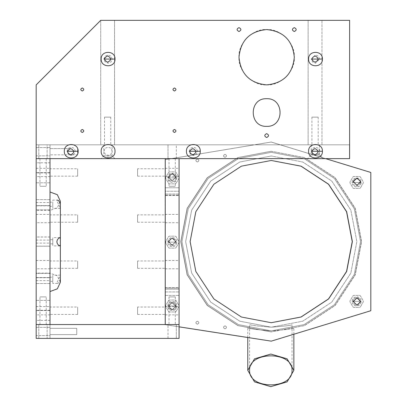 <?xml version="1.0" encoding="UTF-8"?>
<svg xmlns="http://www.w3.org/2000/svg" width="407" height="407" viewBox="0 0 407 407"><rect width="100%" height="100%" fill="white"/><g stroke="black" fill="none" stroke-linecap="round" stroke-linejoin="round"><path stroke-width="0.31" stroke-dasharray="2.04 1.53" d="M323.209 158.628L307.534 158.628L323.209 158.628L319.52 154.94L311.223 154.94L319.52 154.94L323.209 158.628L319.52 154.94L319.52 144.8L311.223 144.8L319.52 144.8M168.01 158.628L176.307 158.628L168.01 158.628L176.307 158.628L168.01 158.628L176.307 158.628L168.01 158.628L168.01 144.8L176.307 144.8L168.01 144.8L176.307 144.8L168.01 144.8L176.307 144.8L168.01 144.8L168.01 158.628L168.01 144.8M176.307 158.628L176.307 144.8M50.01 158.628L165.242 158.628L165.247 324.557L50.01 324.557L50.01 158.628L165.242 158.628L165.242 324.557L36.182 324.557L179.075 324.557L179.075 338.385L50.01 338.385L50.01 324.557L50.01 338.385L36.182 338.385L36.182 144.8L50.01 144.8L50.01 338.385L36.182 338.385L50.01 338.385L50.01 144.8L36.182 144.8L36.182 158.628L36.182 84.88L100.712 20.35L100.712 144.8L114.54 144.8L100.712 144.8L100.712 20.35L349.613 20.35L349.613 158.628L36.182 158.628L50.01 158.628L50.01 144.8L50.01 158.628L36.182 158.628L349.481 158.628L349.481 144.8L36.182 144.8L349.481 144.8L349.481 158.628M47.115 158.628L38.818 158.628L47.115 158.628L38.818 158.628L47.115 158.628L47.115 144.8L38.818 144.8L47.115 144.8L38.818 144.8L47.115 144.8L47.115 158.628M77.996 158.628L64.169 158.628L77.996 158.628M107.957 158.628C116.875 158.628 116.875 158.628 107.957 158.628C116.875 158.628 116.875 158.628 107.957 158.628C99.038 158.628 99.038 158.628 107.957 158.628C99.038 158.628 99.038 158.628 107.957 158.628L107.957 155.861C113.309 155.861 113.309 155.861 107.957 155.861C113.309 155.861 113.309 155.861 107.957 155.861C102.605 155.861 102.605 155.861 107.957 155.861C102.605 155.861 102.605 155.861 107.957 155.861M75.229 144.8L66.936 144.8L75.229 144.8M107.957 144.8C102.605 144.8 102.605 144.8 107.957 144.8C102.605 144.8 102.605 144.8 107.957 144.8C113.304 144.8 113.304 144.8 107.957 144.8C113.304 144.8 113.304 144.8 107.957 144.8M311.223 144.8L311.223 154.94L307.534 158.628M38.818 158.628L38.818 144.8L38.818 158.628M50.01 151.714C50.01 155.754 50.01 155.754 50.01 151.714C50.01 155.754 50.01 155.754 50.01 151.714C50.01 147.67 50.01 147.67 50.01 151.714C50.01 147.67 50.01 147.67 50.01 151.714C50.01 155.754 50.01 155.754 50.01 151.714C50.01 155.754 50.01 155.754 50.01 151.714C50.01 147.67 50.01 147.67 50.01 151.714C50.01 147.67 50.01 147.67 50.01 151.714M77.666 151.714C77.666 147.67 77.666 147.67 77.666 151.714C77.666 147.67 77.666 147.67 77.666 151.714C77.666 155.754 77.666 155.754 77.666 151.714C77.666 155.754 77.666 155.754 77.666 151.714C77.666 147.67 77.666 147.67 77.666 151.714C77.666 147.67 77.666 147.67 77.666 151.714C77.666 155.754 77.666 155.754 77.666 151.714C77.666 155.754 77.666 155.754 77.666 151.714M314.977 148.58C310.933 150.666 310.933 152.757 314.977 154.848C319.017 152.757 319.017 150.666 314.977 148.58M192.832 148.58C188.792 150.666 188.792 152.757 192.832 154.848C196.876 152.757 196.876 150.666 192.832 148.58M70.686 148.58C66.646 150.666 66.646 152.757 70.686 154.848C74.73 152.757 74.73 150.666 70.686 148.58L50.01 148.58L70.686 148.58M50.01 291.549L50.01 191.992L50.01 291.549M60.124 203.139L60.353 205.245L60.353 201.211L57.326 207.718L50.01 210.429L36.182 210.429L36.182 273.112L50.01 273.112L50.01 241.768C50.01 244.444 50.01 244.444 50.01 241.768C50.01 244.444 50.01 244.444 50.01 241.768C50.01 239.097 50.01 239.097 50.01 241.768C50.01 239.097 50.01 239.097 50.01 241.768L50.01 273.112L57.326 275.824L60.353 282.331L60.353 278.296L59.804 281.364L58.618 282.957L57.326 283.435L56.843 282.885L60.236 275.702L60.353 278.296M60.353 205.245L60.236 207.84L56.843 200.656L57.443 200.102L52.778 200.102L52.778 208.394L52.778 200.102M60.236 207.84L60.353 227.991M60.353 255.571L60.236 275.702M50.01 257.382L50.01 209.381L50.01 277.722L36.182 277.722M50.01 226.16L50.01 205.82L36.182 205.82L36.182 257.382M50.01 277.498L50.01 281.089L50.01 277.218L52.778 277.218L52.778 281.364L50.01 281.364L50.01 281.089M50.01 206.044L50.01 202.452L50.01 206.324L52.778 206.324L52.778 202.452L52.778 206.044M50.01 202.452L50.01 202.172L52.778 202.172L52.778 202.452M50.01 246.204L36.182 246.204L36.182 236.986L36.182 246.204L36.182 236.986L50.01 236.986L50.01 246.204L50.01 236.986M52.778 241.768C52.778 236.421 52.778 236.421 52.778 241.768C52.778 236.421 52.778 236.421 52.778 241.768C52.778 247.12 52.778 247.12 52.778 241.768C52.778 247.12 52.778 247.12 52.778 241.768C52.778 244.444 52.778 244.444 52.778 241.768C52.778 244.444 52.778 244.444 52.778 241.768C52.778 239.097 52.778 239.097 52.778 241.768C52.778 239.097 52.778 239.097 52.778 241.768M52.778 275.702L52.778 283.44L52.778 275.702M52.778 281.089L52.778 277.498M36.182 225.982L36.182 273.977L36.182 205.642L50.01 205.642L50.01 277.543L36.182 277.543L36.182 257.204M36.182 246.159L36.182 237.027L36.182 246.159L50.01 246.159L50.01 237.027L50.01 246.159M36.182 243.004L36.182 242.165M36.182 280.52L36.182 279.243L36.182 280.52M36.182 205.474L36.182 204.197L36.182 205.474M36.182 335.622L36.182 327.325L36.182 335.622L36.182 327.325L36.182 335.622L50.01 335.622L50.01 327.325L50.01 335.622L50.01 327.325L50.01 335.622L36.182 335.622M36.182 155.861L36.182 147.563L36.182 155.861L36.182 147.563L36.182 155.861L50.01 155.861L50.01 147.563L50.01 155.861L50.01 147.563L50.01 155.861L36.182 155.861M36.182 314.881L36.182 306.583L36.182 314.881L50.01 314.881L50.01 306.583L50.01 314.881M36.182 268.788L36.182 260.49L36.182 268.788L50.01 268.788L50.01 260.49L50.01 268.788M36.182 222.695L36.182 214.397L36.182 222.695L50.01 222.695L50.01 214.397L50.01 222.695M36.182 176.602L36.182 168.305L36.182 176.602L50.01 176.602L50.01 168.305L50.01 176.602M36.182 278.464C36.182 285.007 36.182 285.007 36.182 278.464C36.182 285.007 36.182 285.007 36.182 278.464C36.182 271.927 36.182 271.927 36.182 278.464C36.182 271.927 36.182 271.927 36.182 278.464C36.182 285.007 36.182 285.007 36.182 278.469C36.182 285.007 36.182 285.007 36.182 278.469C36.182 271.927 36.182 271.927 36.182 278.469C36.182 271.927 36.182 271.927 36.182 278.469M36.182 305.459C36.182 311.996 36.182 311.996 36.182 305.459C36.182 311.996 36.182 311.996 36.182 305.459C36.182 298.921 36.182 298.921 36.182 305.459C36.182 298.921 36.182 298.921 36.182 305.459C36.182 311.996 36.182 311.996 36.182 305.459C36.182 311.996 36.182 311.996 36.182 305.459C36.182 298.921 36.182 298.921 36.182 305.459C36.182 298.921 36.182 298.921 36.182 305.459M36.182 315.339C36.182 321.881 36.182 321.881 36.182 315.339C36.182 321.881 36.182 321.881 36.182 315.339C36.182 308.801 36.182 308.801 36.182 315.339C36.182 308.801 36.182 308.801 36.182 315.339M36.182 204.721C36.182 211.258 36.182 211.258 36.182 204.721C36.182 211.258 36.182 211.258 36.182 204.721C36.182 198.184 36.182 198.184 36.182 204.721C36.182 198.184 36.182 198.184 36.182 204.721C36.182 211.258 36.182 211.258 36.182 204.721C36.182 211.258 36.182 211.258 36.182 204.721C36.182 198.184 36.182 198.184 36.182 204.721C36.182 198.184 36.182 198.184 36.182 204.721M36.182 177.727C36.182 184.264 36.182 184.264 36.182 177.727C36.182 184.264 36.182 184.264 36.182 177.727C36.182 171.189 36.182 171.189 36.182 177.727C36.182 171.189 36.182 171.189 36.182 177.727C36.182 184.264 36.182 184.264 36.182 177.727C36.182 184.264 36.182 184.264 36.182 177.727C36.182 171.189 36.182 171.189 36.182 177.727C36.182 171.189 36.182 171.189 36.182 177.727M36.182 167.847C36.182 174.384 36.182 174.384 36.182 167.847C36.182 174.384 36.182 174.384 36.182 167.847C36.182 161.309 36.182 161.309 36.182 167.847C36.182 161.309 36.182 161.309 36.182 167.847M50.01 257.204L50.01 225.982M50.01 240.822L50.01 240.568M50.01 278.342L50.01 279.874L50.01 278.342M50.01 204.833L50.01 203.047L50.01 205.591L36.182 205.591M50.01 278.464C50.01 287.978 50.01 287.978 50.01 278.464C50.01 268.956 50.01 268.956 50.01 278.464C50.01 287.978 50.01 287.978 50.01 278.469C50.01 268.956 50.01 268.956 50.01 278.469C50.01 271.927 50.01 271.927 50.01 278.469C50.01 271.927 50.01 271.927 50.01 278.469C50.01 285.007 50.01 285.007 50.01 278.469C50.01 285.007 50.01 285.007 50.01 278.469C50.01 271.927 50.01 271.927 50.01 278.464C50.01 271.927 50.01 271.927 50.01 278.464C50.01 285.007 50.01 285.007 50.01 278.464C50.01 285.007 50.01 285.007 50.01 278.464M50.01 305.459C50.01 314.972 50.01 314.972 50.01 305.459C50.01 295.95 50.01 295.95 50.01 305.459C50.01 314.972 50.01 314.972 50.01 305.459C50.01 295.95 50.01 295.95 50.01 305.459C50.01 298.921 50.01 298.921 50.01 305.459C50.01 298.921 50.01 298.921 50.01 305.459C50.01 311.996 50.01 311.996 50.01 305.459C50.01 311.996 50.01 311.996 50.01 305.459C50.01 298.921 50.01 298.921 50.01 305.459C50.01 298.921 50.01 298.921 50.01 305.459C50.01 311.996 50.01 311.996 50.01 305.459C50.01 311.996 50.01 311.996 50.01 305.459M50.01 315.339C50.01 324.852 50.01 324.852 50.01 315.339C50.01 305.83 50.01 305.83 50.01 315.339C50.01 308.801 50.01 308.801 50.01 315.339C50.01 308.801 50.01 308.801 50.01 315.339C50.01 321.881 50.01 321.881 50.01 315.339C50.01 321.881 50.01 321.881 50.01 315.339M50.01 177.727C50.01 187.235 50.01 187.235 50.01 177.727C50.01 168.218 50.01 168.218 50.01 177.727C50.01 187.235 50.01 187.235 50.01 177.727C50.01 168.218 50.01 168.218 50.01 177.727C50.01 171.189 50.01 171.189 50.01 177.727C50.01 171.189 50.01 171.189 50.01 177.727C50.01 184.264 50.01 184.264 50.01 177.727C50.01 184.264 50.01 184.264 50.01 177.727C50.01 171.189 50.01 171.189 50.01 177.727C50.01 171.189 50.01 171.189 50.01 177.727C50.01 184.264 50.01 184.264 50.01 177.727C50.01 184.264 50.01 184.264 50.01 177.727M50.01 204.721C50.01 214.23 50.01 214.23 50.01 204.721C50.01 195.207 50.01 195.207 50.01 204.721C50.01 214.23 50.01 214.23 50.01 204.721C50.01 195.207 50.01 195.207 50.01 204.721C50.01 198.184 50.01 198.184 50.01 204.721C50.01 198.184 50.01 198.184 50.01 204.721C50.01 211.258 50.01 211.258 50.01 204.721C50.01 211.258 50.01 211.258 50.01 204.721C50.01 198.184 50.01 198.184 50.01 204.721C50.01 198.184 50.01 198.184 50.01 204.721C50.01 211.258 50.01 211.258 50.01 204.721C50.01 211.258 50.01 211.258 50.01 204.721M50.01 167.847C50.01 177.355 50.01 177.355 50.01 167.847C50.01 158.333 50.01 158.333 50.01 167.847C50.01 161.309 50.01 161.309 50.01 167.847C50.01 161.309 50.01 161.309 50.01 167.847C50.01 174.384 50.01 174.384 50.01 167.847C50.01 174.384 50.01 174.384 50.01 167.847M36.182 327.325L50.01 327.325L36.182 327.325M36.182 214.397L50.01 214.397M36.182 168.305L50.01 168.305M36.182 306.583L50.01 306.583M36.182 260.49L50.01 260.49M36.182 147.563L50.01 147.563L36.182 147.563M43.096 158.628C39.057 158.628 39.057 158.628 43.096 158.628C39.057 158.628 39.057 158.628 43.096 158.628C47.141 158.628 47.141 158.628 43.096 158.628C47.141 158.628 47.141 158.628 43.096 158.628C39.057 158.628 39.057 158.628 43.096 158.628C39.057 158.628 39.057 158.628 43.096 158.628C47.141 158.628 47.141 158.628 43.096 158.628C47.141 158.628 47.141 158.628 43.096 158.628M43.096 324.557C47.141 324.557 47.141 324.557 43.096 324.557C47.141 324.557 47.141 324.557 43.096 324.557C39.057 324.557 39.057 324.557 43.096 324.557C39.057 324.557 39.057 324.557 43.096 324.557C47.141 324.557 47.141 324.557 43.096 324.557C47.141 324.557 47.141 324.557 43.096 324.557C39.057 324.557 39.057 324.557 43.096 324.557C39.057 324.557 39.057 324.557 43.096 324.557M43.096 296.901C47.141 296.901 47.141 296.901 43.096 296.901C47.141 296.901 47.141 296.901 43.096 296.901C39.057 296.901 39.057 296.901 43.096 296.901C39.057 296.901 39.057 296.901 43.096 296.901C47.141 296.901 47.141 296.901 43.096 296.901C47.141 296.901 47.141 296.901 43.096 296.901C39.057 296.901 39.057 296.901 43.096 296.901C39.057 296.901 39.057 296.901 43.096 296.901M43.096 186.284C39.057 186.284 39.057 186.284 43.096 186.284C39.057 186.284 39.057 186.284 43.096 186.284C47.141 186.284 47.141 186.284 43.096 186.284C47.141 186.284 47.141 186.284 43.096 186.284C39.057 186.284 39.057 186.284 43.096 186.284C39.057 186.284 39.057 186.284 43.096 186.284C47.141 186.284 47.141 186.284 43.096 186.284C47.141 186.284 47.141 186.284 43.096 186.284M36.182 280.637L50.01 280.637L50.01 279.874M50.01 277.594L36.182 277.594L36.182 279.243M36.182 241.183L36.187 241.702M36.182 202.559L50.01 202.549M36.182 203.312L36.182 204.197M36.187 240.074L50.01 240.074M36.182 243.116L50.01 243.116M176.307 338.385L168.01 338.385L176.307 338.385L168.01 338.385L176.307 338.385L168.01 338.385L176.307 338.385L176.307 324.557L168.01 324.557L176.307 324.557L168.01 324.557L176.307 324.557L168.01 324.557L176.307 324.557L176.307 338.385L176.307 324.557M47.115 338.385L38.818 338.385L47.115 338.385L38.818 338.385L47.115 338.385L47.115 324.557L38.818 324.557L47.115 324.557L38.818 324.557L47.115 324.557L47.115 338.385M50.01 334.605L50.01 328.337L50.01 334.605L50.01 328.337L50.01 334.605L76.745 334.605L76.745 328.337L76.745 334.605L76.745 328.337L76.745 334.605L50.01 334.605M38.818 338.385L38.818 324.557L38.818 338.385M165.247 324.557L179.075 324.557L179.075 338.385M168.01 338.385L168.01 324.557M50.01 328.337L76.745 328.337L50.01 328.337M271.255 152.315L304.121 158.582L334.386 178.464L354.268 208.73L360.536 241.595L354.268 274.455L334.386 304.726L304.121 324.603L271.255 330.876C286.528 329.665 294.063 328.693 293.864 327.966C294.302 328.668 286.767 329.639 271.255 330.876L238.395 324.603L208.125 304.726L188.243 274.455L181.975 241.595L188.243 208.73L208.125 178.464L238.395 158.582L271.255 152.315L304.121 158.582L334.386 178.464L354.268 208.73L360.536 241.595L354.268 274.455L334.386 304.726L304.121 324.603L271.255 330.876L238.395 324.603L208.125 304.726L188.243 274.455L181.975 241.595L188.243 208.73L208.125 178.464L238.395 158.582L271.255 152.315M247.771 337.505L247.771 327.732C247.624 328.525 255.454 329.573 271.255 330.876C255.174 329.543 247.344 328.495 247.771 327.732M293.864 334.244L293.864 327.966M292.023 370.355L292.023 324.628C292.419 325.249 285.495 326.104 271.255 327.187C256.441 326.012 249.226 325.086 249.618 324.404C249.476 325.112 256.69 326.038 271.255 327.187L239.748 321.179L210.734 302.116L191.672 273.097L185.663 241.595L191.672 210.088L210.734 181.069L239.748 162.011L271.255 155.998L239.748 162.011L210.734 181.069L191.672 210.088L185.663 241.595L191.672 273.097L210.734 302.116L239.748 321.179L271.255 327.187L302.762 321.179L331.781 302.116L350.839 273.097L356.853 241.595L350.839 210.088L331.781 181.069L302.762 162.011L271.255 155.998L302.762 162.011L331.781 181.069L350.839 210.088L356.853 241.595L350.839 273.097L331.781 302.116L302.762 321.179L271.255 327.187C285.292 326.119 292.211 325.269 292.023 324.628M249.618 370.355L249.618 324.404M271.255 160.47L241.397 166.168L213.894 184.229L195.828 211.732L190.135 241.595L195.828 271.454L213.894 298.957L241.397 317.017L271.255 322.715L301.119 317.017L328.617 298.957L346.683 271.454L352.381 241.595L346.683 211.732L328.617 184.229L301.119 166.168L271.255 160.47M325.564 158.628L271.255 142.033L165.247 159.666L165.247 324.679L179.075 326.826M172.161 302.554L175.844 306.242L172.161 309.931L168.473 306.242L172.161 302.554L168.473 306.242L172.161 309.931L175.844 306.242L172.161 302.554M172.161 238.024L175.844 241.712L172.161 245.401L168.473 241.712L172.161 238.024L168.473 241.712L172.161 245.401L175.844 241.712L172.161 238.024M172.161 173.494L175.844 177.182L172.161 180.871L168.473 177.182L172.161 173.494L168.473 177.182L172.161 180.871L175.844 177.182L172.161 173.494M356.99 177.986L360.678 181.675L356.99 185.358L360.678 181.675L356.99 177.986L353.301 181.675L356.99 185.358L360.678 181.675L356.99 177.986L353.301 181.675L356.99 185.358M356.99 297.827L360.678 301.511L356.99 305.199L360.678 301.511L356.99 297.827L353.301 301.511L356.99 305.199L360.678 301.511L356.99 297.827L353.301 301.511L356.99 305.199M271.255 341.152L370.818 310.729L370.818 172.456L271.255 142.033L165.247 159.666L165.247 324.679L271.255 341.152M271.255 151.251L304.512 157.595L335.139 177.711L355.255 208.338L361.599 241.595L355.255 274.847L335.139 305.474L304.512 325.59L271.255 331.934L304.512 325.59L335.139 305.474L355.255 274.847L361.599 241.595L355.255 208.338L335.139 177.711L304.512 157.595L271.255 151.251L238.003 157.595L207.377 177.711L187.261 208.338L180.917 241.595L187.261 274.847L207.377 305.474L238.003 325.59L271.255 331.934L238.003 325.59L207.377 305.474L187.261 274.847L180.917 241.595L187.261 208.338L207.377 177.711L238.003 157.595L271.255 151.251M50.01 168.768L50.01 176.139L50.01 168.768L77.666 168.768L77.666 176.139L50.01 176.139M50.01 214.86L50.01 222.232L50.01 214.86L77.666 214.86L77.666 222.232L50.01 222.232M50.01 260.953L50.01 268.325L50.01 260.953L77.666 260.953L77.666 268.325L50.01 268.325M50.01 307.046L50.01 314.418L50.01 307.046L77.666 307.046L77.666 314.418L50.01 314.418M77.666 176.139L77.666 168.768M77.666 222.232L77.666 214.86M77.666 268.325L77.666 260.953M77.666 314.418L77.666 307.046M137.586 307.046L137.586 314.418L137.586 307.046L165.242 307.046M137.586 314.418L165.242 314.418M137.586 260.953L137.586 268.325L137.586 260.953L165.242 260.953M137.586 268.325L165.242 268.325M137.586 214.86L137.586 222.232L137.586 214.86L165.242 214.86M137.586 222.232L165.242 222.232M137.586 168.768L137.586 176.139L137.586 168.768L165.242 168.768M137.586 176.139L165.242 176.139M271.189 160.47L241.259 166.168L213.756 184.229L195.691 211.732L189.998 241.595L195.691 271.454L213.756 298.957L241.259 317.017L271.118 322.715L300.982 317.017L328.48 298.957L346.545 271.454L352.243 241.595L346.545 211.732L328.48 184.229L300.982 166.168L271.118 160.47L241.259 166.168L213.756 184.229L195.691 211.732L189.998 241.595L195.691 271.454L213.756 298.957L241.259 317.017L271.189 322.715M179.075 326.846L271.118 341.152L370.68 310.729L370.68 172.456L271.118 142.033L165.105 159.666L165.105 324.679L165.242 159.646M172.019 309.931L168.335 306.242L172.019 302.554L175.707 306.242L172.019 309.931L175.707 306.242L172.019 302.554L168.335 306.242L172.019 309.931M172.019 245.401L168.335 241.712L172.019 238.024L175.707 241.712L172.019 245.401L175.707 241.712L172.019 238.024L168.335 241.712L172.019 245.401M172.019 180.871L168.335 177.182L172.019 173.494L175.707 177.182L172.019 180.871L175.707 177.182L172.019 173.494L168.335 177.182L172.019 180.871M356.853 185.358L353.164 181.675L356.853 177.986L360.536 181.675L356.853 185.358L360.536 181.675L356.919 177.986L353.164 181.675L356.853 185.358M356.853 305.199L353.164 301.511L356.853 297.827L360.536 301.511L356.853 305.199L360.536 301.511L356.919 297.827L353.164 301.511L356.853 305.199M225.025 157.382C226.989 156.369 226.989 155.352 225.025 154.339C223.067 155.352 223.067 156.369 225.025 157.382C226.989 156.369 226.989 155.352 225.025 154.339C223.067 155.352 223.067 156.369 225.025 157.382M197.37 161.991C199.333 160.979 199.333 159.961 197.37 158.949C195.411 159.961 195.411 160.979 197.37 161.991C199.333 160.979 199.333 159.961 197.37 158.949C195.411 159.961 195.411 160.979 197.37 161.991M225.025 328.846C226.989 327.833 226.989 326.816 225.025 325.803C223.067 326.816 223.067 327.833 225.025 328.846C226.989 327.833 226.989 326.816 225.025 325.803C223.067 326.816 223.067 327.833 225.025 328.846M197.37 324.237C199.333 323.224 199.333 322.207 197.37 321.194C195.411 322.207 195.411 323.224 197.37 324.237C199.333 323.224 199.333 322.207 197.37 321.194C195.411 322.207 195.411 323.224 197.37 324.237M247.771 337.525L271.118 341.152L370.68 310.729L370.68 172.456L271.118 142.033L165.105 159.666M271.118 151.251L304.375 157.595L335.002 177.711L355.118 208.338L361.462 241.595L355.118 274.847L335.002 305.474L304.375 325.59L271.118 331.934L304.375 325.59L335.002 305.474L355.118 274.847L361.462 241.595L355.118 208.338L335.002 177.711L304.375 157.595L271.118 151.251L237.866 157.595L207.239 177.711L187.123 208.338L180.779 241.595L187.123 274.847L207.239 305.474L237.866 325.59L271.118 331.934L237.866 325.59L207.239 305.474L187.123 274.847L180.779 241.595L187.123 208.338L207.239 177.711L237.866 157.595L271.118 151.251M172.161 309.808L175.844 306.12L172.161 302.437L168.473 306.12L172.161 309.808L175.844 306.12L172.161 302.437L168.473 306.12L172.161 309.808M172.161 245.279L175.844 241.595L172.161 237.907L168.473 241.595L172.161 245.279L175.844 241.595L172.161 237.907L168.473 241.595L172.161 245.279M172.161 180.749L175.844 177.065L172.161 173.377L168.473 177.065L172.161 180.749L175.844 177.065L172.161 173.377L168.473 177.065L172.161 180.749M179.075 158.628L179.075 324.557M169.022 177.065C171.113 173.021 173.204 173.021 175.295 177.065C173.204 181.105 171.113 181.105 169.022 177.065C171.113 173.021 173.204 173.021 175.295 177.065C173.204 181.105 171.113 181.105 169.022 177.065M169.022 241.595C171.113 237.551 173.204 237.551 175.295 241.595C173.204 245.635 171.113 245.635 169.022 241.595C171.113 245.635 173.204 245.635 175.295 241.595C173.204 237.551 171.113 237.551 169.022 241.595M169.022 306.12C171.113 302.08 173.204 302.08 175.295 306.12C173.204 310.165 171.113 310.165 169.022 306.12C171.113 302.08 173.204 302.08 175.295 306.12C173.204 310.165 171.113 310.165 169.022 306.12M172.161 324.557C168.116 324.557 168.116 324.557 172.161 324.557C168.116 324.557 168.116 324.557 172.161 324.557C176.2 324.557 176.2 324.557 172.161 324.557C176.2 324.557 176.2 324.557 172.161 324.557C168.116 324.557 168.116 324.557 172.161 324.557C168.116 324.557 168.116 324.557 172.161 324.557C176.2 324.557 176.2 324.557 172.161 324.557C176.2 324.557 176.2 324.557 172.161 324.557C168.116 324.557 168.116 324.557 172.161 324.557C168.116 324.557 168.116 324.557 172.161 324.557C176.2 324.557 176.2 324.557 172.161 324.557C176.2 324.557 176.2 324.557 172.161 324.557M172.161 158.628C176.2 158.628 176.2 158.628 172.161 158.628C176.2 158.628 176.2 158.628 172.161 158.628C168.116 158.628 168.116 158.628 172.161 158.628C168.116 158.628 168.116 158.628 172.161 158.628C176.2 158.628 176.2 158.628 172.161 158.628C176.2 158.628 176.2 158.628 172.161 158.628C168.116 158.628 168.116 158.628 172.161 158.628C168.116 158.628 168.116 158.628 172.161 158.628C176.2 158.628 176.2 158.628 172.161 158.628C176.2 158.628 176.2 158.628 172.161 158.628C168.116 158.628 168.116 158.628 172.161 158.628C168.116 158.628 168.116 158.628 172.161 158.628M179.075 288.054L179.075 291.926L179.075 288.054L179.075 291.926L179.075 288.054L165.247 288.054L165.247 291.926L165.247 288.054L165.247 291.926L165.247 288.054L179.075 288.054M179.075 187.759L179.075 194.027L179.075 187.759L179.075 194.027L179.075 187.759L165.247 187.759L165.247 194.027L165.247 187.759L165.247 194.027L165.247 187.759L179.075 187.759M179.075 289.158L179.075 295.431L179.075 289.158L179.075 295.431L179.075 289.158L165.247 289.158L165.247 295.431L165.247 289.158L165.247 295.431L165.247 289.158L179.075 289.158M179.075 168.305L179.075 176.602L179.075 168.305L165.247 168.305L165.247 176.602L165.247 168.305M179.075 260.49L179.075 268.788L179.075 260.49L165.247 260.49L165.247 268.788L165.247 260.49M179.075 195.502L179.075 287.683L179.075 195.502L165.247 195.502L165.247 287.683L165.247 195.502M179.075 306.583L179.075 314.881L179.075 306.583L165.247 306.583L165.247 314.881L165.247 306.583M179.075 214.397L179.075 222.695L179.075 214.397L165.247 214.397L165.247 222.695L165.247 214.397M179.075 191.259L179.075 195.131L179.075 191.259L179.075 195.131L179.075 191.259L165.247 191.259L165.247 195.131L165.247 191.259L165.247 195.131L165.247 191.259L179.075 191.259M165.247 291.926L179.075 291.926L165.247 291.926M165.247 194.027L179.075 194.027L165.247 194.027M165.247 295.431L179.075 295.431L165.247 295.431M165.247 176.602L179.075 176.602M165.247 268.788L179.075 268.788M165.247 287.683L179.075 287.683M165.247 314.881L179.075 314.881M165.247 222.695L179.075 222.695M165.247 195.131L179.075 195.131L165.247 195.131M172.161 296.901C176.2 296.901 176.2 296.901 172.161 296.901C176.2 296.901 176.2 296.901 172.161 296.901C168.116 296.901 168.116 296.901 172.161 296.901C168.116 296.901 168.116 296.901 172.161 296.901C176.2 296.901 176.2 296.901 172.161 296.901C176.2 296.901 176.2 296.901 172.161 296.901C168.116 296.901 168.116 296.901 172.161 296.901C168.116 296.901 168.116 296.901 172.161 296.901C176.2 296.901 176.2 296.901 172.161 296.901C176.2 296.901 176.2 296.901 172.161 296.901C168.116 296.901 168.116 296.901 172.161 296.901C168.116 296.901 168.116 296.901 172.161 296.901M172.161 186.284C176.2 186.284 176.2 186.284 172.161 186.284C176.2 186.284 176.2 186.284 172.161 186.284C168.116 186.284 168.116 186.284 172.161 186.284C168.116 186.284 168.116 186.284 172.161 186.284C176.2 186.284 176.2 186.284 172.161 186.284C176.2 186.284 176.2 186.284 172.161 186.284C168.116 186.284 168.116 186.284 172.161 186.284C168.116 186.284 168.116 186.284 172.161 186.284C176.2 186.284 176.2 186.284 172.161 186.284C176.2 186.284 176.2 186.284 172.161 186.284C168.116 186.284 168.116 186.284 172.161 186.284C168.116 186.284 168.116 186.284 172.161 186.284M359.59 307.371L360.388 306.914L359.59 307.371L353.739 307.371L352.94 306.914L350.01 301.841L350.01 300.921L352.94 295.853L353.739 295.39L359.59 295.39L360.388 295.853L363.314 300.921L363.314 301.841L360.388 306.914L363.314 301.841L363.314 300.921L360.388 295.853L359.59 295.39L353.739 295.39L352.94 295.853L350.01 300.921L350.01 301.841L352.94 306.914L353.739 307.371L359.59 307.371M360.353 301.384L359.941 303.073L358.353 304.66L356.664 305.067L354.97 304.66L353.388 303.073L352.976 301.384L353.388 299.689L354.054 298.774L354.97 298.102L356.664 297.695L358.353 298.102L359.941 299.689L360.353 301.384L352.976 301.384L361.274 301.384L360.76 303.495L359.925 304.639L358.781 305.479L356.664 305.993L354.548 305.479L353.403 304.639L352.569 303.495L352.055 301.384L352.569 299.267L353.403 298.122L354.548 297.283L356.664 296.769L358.781 297.283L359.925 298.122L360.76 299.267L361.274 301.384L352.055 301.384L361.274 301.384L360.353 301.384L359.941 299.689L359.269 298.774L358.353 298.102L356.664 297.695L354.97 298.102L354.054 298.774L353.388 299.689L352.976 301.384L360.353 301.384M359.59 188.456L360.388 187.993L359.59 188.456L353.739 188.456L352.94 187.993L350.01 182.926L350.01 182L352.94 176.933L353.739 176.47L359.59 176.47L360.388 176.933L363.314 182L363.314 182.926L360.388 187.993L363.314 182.926L363.314 182L360.388 176.933L359.59 176.47L353.739 176.47L352.94 176.933L350.01 182L350.01 182.926L352.94 187.993L353.739 188.456L359.59 188.456M360.322 182.911L359.941 184.152L358.353 185.74L356.664 186.152L354.97 185.74L353.388 184.152L352.976 182.463L353.388 180.769L354.054 179.853L354.97 179.187L356.664 178.775L358.353 179.187L359.941 180.769L360.353 182.463L352.976 182.463L353.388 180.769L354.054 179.853L354.97 179.187L356.664 178.775L358.353 179.187L359.269 179.853L359.941 180.769L360.353 182.463L361.274 182.463L360.76 184.58L359.925 185.724L358.781 186.559L356.664 187.072L354.548 186.559L353.403 185.724L352.569 184.58L352.055 182.463L352.569 180.347L353.403 179.202L354.548 178.368L356.664 177.854L358.781 178.368L359.925 179.202L360.76 180.347L361.274 182.463L352.055 182.463L361.274 182.463L360.353 182.463L359.941 180.769L359.269 179.853L358.353 179.187L356.664 178.775L354.97 179.187L354.054 179.853L353.388 180.769L352.976 182.463L353.388 180.769L354.054 179.853L354.97 179.187L356.664 178.775L358.353 179.187L359.269 179.853L359.941 180.769L360.353 182.463M175.224 183.847L176.022 183.384L175.224 183.847L169.368 183.847L168.569 183.384L165.644 178.317L165.644 177.391L168.569 172.324L169.368 171.861L175.224 171.861L176.022 172.324L178.948 177.391L178.948 178.317L176.022 183.384L178.948 178.317L178.948 177.391L176.022 172.324L175.224 171.861L169.368 171.861L168.569 172.324L165.644 177.391L165.644 178.317L168.569 183.384L169.368 183.847L175.224 183.847M175.982 177.854L175.57 179.543L173.987 181.13L172.293 181.542L170.604 181.13L169.017 179.543L168.605 177.854L169.017 176.16L169.688 175.244L170.604 174.578L172.293 174.165L173.987 174.578L175.57 176.16L175.982 177.854L168.605 177.854L169.017 176.16L169.688 175.244L170.604 174.578L172.293 174.165L173.987 174.578L174.903 175.244L175.57 176.16L175.982 177.854L176.903 177.854L176.389 179.97L175.554 181.115L174.41 181.949L172.293 182.463L170.182 181.949L169.037 181.115L168.198 179.97L167.684 177.854L168.198 175.738L169.037 174.593L170.182 173.758L172.293 173.245L174.41 173.758L175.554 174.593L176.389 175.738L176.903 177.854L167.684 177.854L176.903 177.854L175.982 177.854L175.57 176.16L174.903 175.244L173.987 174.578L172.293 174.165L170.604 174.578L169.688 175.244L169.017 176.16L168.605 177.854L169.017 176.16L169.688 175.244L170.604 174.578L172.293 174.165L173.987 174.578L174.903 175.244L175.57 176.16L175.982 177.854M175.224 248.143L176.022 247.685L175.224 248.143L169.368 248.143L168.569 247.685L165.644 242.613L165.644 241.692L168.569 236.625L169.368 236.162L175.224 236.162L176.022 236.625L178.948 241.692L178.948 242.613L176.022 247.685L178.948 242.613L178.948 241.692L176.022 236.625L175.224 236.162L169.368 236.162L168.569 236.625L165.644 241.692L165.644 242.613L168.569 247.685L169.368 248.143L175.224 248.143M175.982 242.155L175.57 243.844L173.987 245.431L172.293 245.838L170.604 245.431L169.017 243.844L168.605 242.155L169.017 240.461L169.688 239.545L170.604 238.878L172.293 238.466L173.987 238.878L175.57 240.461L175.982 242.155L168.605 242.155L176.903 242.155L176.389 244.266L175.554 245.411L174.41 246.25L172.293 246.764L170.182 246.25L169.037 245.411L168.198 244.266L167.684 242.155L168.198 240.038L169.037 238.894L170.182 238.054L172.293 237.54L174.41 238.054L175.554 238.894L176.389 240.038L176.903 242.155L167.684 242.155L176.903 242.155L175.982 242.155L175.57 240.461L174.903 239.545L173.987 238.878L172.293 238.466L170.604 238.878L169.688 239.545L169.017 240.461L168.605 242.155L175.982 242.155M175.224 311.981L176.022 311.523L175.224 311.981L169.368 311.981L168.569 311.523L165.644 306.451L165.644 305.53L168.569 300.463L169.368 300L175.224 300L176.022 300.463L178.948 305.53L178.948 306.451L176.022 311.523L178.948 306.451L178.948 305.53L176.022 300.463L175.224 300L169.368 300L168.569 300.463L165.644 305.53L165.644 306.451L168.569 311.523L169.368 311.981L175.224 311.981M175.982 305.993L175.57 307.682L173.987 309.269L172.293 309.676L170.604 309.269L169.017 307.682L168.605 305.993L169.017 304.299L169.688 303.383L170.604 302.711L172.293 302.304L173.987 302.711L175.57 304.299L175.982 305.993L168.605 305.993L176.903 305.993L176.389 308.104L175.554 309.249L174.41 310.088L172.293 310.602L170.182 310.088L169.037 309.249L168.198 308.104L167.684 305.993L168.198 303.876L169.037 302.732L170.182 301.892L172.293 301.378L174.41 301.892L175.554 302.732L176.389 303.876L176.903 305.993L167.684 305.993L176.903 305.993L175.982 305.993L175.57 304.299L174.903 303.383L173.987 302.711L172.293 302.304L170.604 302.711L169.688 303.383L169.017 304.299L168.605 305.993L175.982 305.993M197.507 151.251L196.291 148.321L193.361 147.105L190.425 148.321L189.209 151.251L190.425 154.187L193.361 155.403L196.291 154.187L197.507 151.251M319.653 151.251L318.437 148.321L315.506 147.105L312.571 148.321L311.355 151.251L312.571 154.187L315.506 155.403L318.437 154.187L319.653 151.251M319.653 59.066L318.437 56.135L315.506 54.92L311.355 59.066L312.571 62.001L315.506 63.217L319.653 59.066M266.646 84.88C280.331 86.116 295.538 70.904 294.302 57.224C295.538 43.539 280.331 28.332 266.646 29.569C252.966 28.332 237.754 43.539 238.99 57.224C237.754 70.904 252.966 86.116 266.646 84.88M238.99 31.507C241.488 30.215 241.488 28.922 238.99 27.63C236.492 28.922 236.492 30.215 238.99 31.507M294.302 31.507C296.8 30.215 296.8 28.922 294.302 27.63C291.804 28.922 291.804 30.215 294.302 31.507M266.646 137.515C269.144 136.228 269.144 134.936 266.646 133.644C264.148 134.936 264.148 136.228 266.646 137.515M266.646 126.363C284.478 127.121 284.478 97.95 266.646 98.708C248.814 97.95 248.814 127.121 266.646 126.363M174.461 132.494C176.424 131.476 176.424 130.464 174.461 129.451C172.502 130.464 172.502 131.476 174.461 132.494M174.461 91.01C176.424 89.998 176.424 88.98 174.461 87.968C172.502 88.98 172.502 89.998 174.461 91.01M82.275 91.01C84.239 89.998 84.239 88.98 82.275 87.968C80.316 88.98 80.316 89.998 82.275 91.01M82.275 132.494C84.239 131.476 84.239 130.464 82.275 129.451C80.316 130.464 80.316 131.476 82.275 132.494M112.235 59.066L111.019 56.135L108.089 54.92L105.154 56.135L103.943 59.066L105.154 62.001L108.089 63.217L111.019 62.001L112.235 59.066M75.361 151.251L74.15 148.321L71.215 147.105L68.279 148.321L67.069 151.251L68.279 154.187L71.215 155.403L74.15 154.187L75.361 151.251M321.957 144.8L308.13 144.8L321.957 144.8L321.957 20.35L321.957 144.8M315.043 144.8C310.999 144.8 310.999 144.8 315.043 144.8C310.999 144.8 310.999 144.8 315.043 144.8C319.083 144.8 319.083 144.8 315.043 144.8C319.083 144.8 319.083 144.8 315.043 144.8M308.13 144.8L308.13 20.35L308.13 144.8M315.043 62.2C319.236 60.114 319.236 58.023 315.043 55.932C310.851 58.023 310.851 60.114 315.043 62.2M315.043 117.145C319.083 117.145 319.083 117.145 315.043 117.145C319.083 117.145 319.083 117.145 315.043 117.145C310.999 117.145 310.999 117.145 315.043 117.145C310.999 117.145 310.999 117.145 315.043 117.145M107.626 144.8C103.587 144.8 103.587 144.8 107.626 144.8C103.587 144.8 103.587 144.8 107.626 144.8C111.671 144.8 111.671 144.8 107.626 144.8C111.671 144.8 111.671 144.8 107.626 144.8M114.54 144.8L114.54 20.35L114.54 144.8M107.626 62.2C111.823 60.114 111.823 58.023 107.626 55.932C103.434 58.023 103.434 60.114 107.626 62.2M107.626 117.145C111.671 117.145 111.671 117.145 107.626 117.145C111.671 117.145 111.671 117.145 107.626 117.145C103.587 117.145 103.587 117.145 107.626 117.145C103.587 117.145 103.587 117.145 107.626 117.145M112.235 151.251L111.019 148.321L108.089 147.105L105.154 148.321L103.943 151.251L105.154 154.187L108.089 155.403L111.019 154.187L112.235 151.251M114.871 158.628L112.103 155.861L112.103 144.8M103.805 144.8L103.805 155.861L101.043 158.628M77.666 154.848L50.01 154.848L77.666 154.848M52.778 243.844L50.01 243.844M59.804 237.622L52.778 237.622M57.443 283.44L52.778 283.44M60.317 208.394L52.778 208.394M52.778 239.698L50.01 239.698M59.804 245.92L52.778 245.92M60.317 275.142L52.778 275.142M46.235 324.557L46.235 296.901L46.235 324.557M39.962 158.628L39.962 186.284L39.962 158.628M50.01 273.397L36.182 273.397L50.01 273.397M50.01 300.391L36.182 300.391L50.01 300.391M50.01 310.271L36.182 310.271M50.01 199.649L36.182 199.649L50.01 199.649M50.01 172.654L36.182 172.654L50.01 172.654M50.01 162.775L36.182 162.775M50.01 237.027L36.182 237.027M39.962 324.557L39.962 296.901L39.962 324.557M46.235 158.628L46.235 186.284L46.235 158.628M50.01 283.537L36.182 283.537L50.01 283.537M50.01 310.531L36.182 310.531L50.01 310.531M50.01 320.411L36.182 320.411M50.01 209.788L36.182 209.788L50.01 209.788M50.01 182.794L36.182 182.794L50.01 182.794M50.01 172.914L36.182 172.914M175.295 296.901L175.295 324.557M175.295 158.628L175.295 186.284M169.027 296.901L169.027 324.557M169.027 158.628L169.027 186.284M318.177 117.145L318.177 144.8M311.91 117.145L311.91 144.8M110.76 117.145L110.76 144.8M104.492 117.145L104.492 144.8"/><path stroke-width="0.61" d="M349.481 158.628L36.182 158.628L36.182 84.88L100.712 20.35L349.613 20.35L349.613 158.628L36.182 158.628L36.182 338.385L179.075 338.385L179.075 324.557L36.182 324.557L50.01 324.557L50.01 158.628M314.977 154.848C319.017 152.757 319.017 150.666 314.977 148.58C310.933 150.666 310.933 152.757 314.977 154.848M192.832 154.848C196.876 152.757 196.876 150.666 192.832 148.58C188.792 150.666 188.792 152.757 192.832 154.848M70.686 154.848C74.73 152.757 74.73 150.666 70.686 148.58C66.646 150.666 66.646 152.757 70.686 154.848M60.353 244.76L60.353 238.782L59.804 237.622L58.618 238.253L57.326 239.906L56.843 241.768L57.326 243.635L58.618 245.284L59.804 245.92L60.353 244.76L60.353 282.331L57.326 288.838L50.01 291.549M60.353 238.782L60.353 201.211L57.326 194.699L50.01 191.992M57.443 200.102L58.618 200.585L60.124 203.139M60.353 208.231L60.241 207.56M36.182 277.722L36.182 214.265M36.182 273.112L36.182 246.204M36.182 236.986L36.182 205.82M36.187 278.352L36.182 280.637M36.182 202.549L36.182 205.591M36.182 242.165L36.182 241.183M247.771 370.355L254.523 381.878L270.818 386.65L287.113 381.878L293.864 370.355L287.113 358.832L270.818 354.059L254.523 358.832L247.771 370.355L247.771 337.505M293.864 370.355L293.864 334.244M249.618 370.355C248.453 389.687 293.188 389.687 292.023 370.355C293.188 351.022 248.453 351.022 249.618 370.355M271.255 160.47L241.397 166.168L213.894 184.229L195.828 211.732L190.135 241.595L195.828 271.454L213.894 298.957L241.397 317.017L271.255 322.715L301.119 317.017L328.617 298.957L346.683 271.454L352.381 241.595L346.683 211.732L328.617 184.229L301.119 166.168L271.255 160.47M179.075 326.826L271.255 341.152L370.818 310.729L370.818 172.456L325.564 158.628M356.99 185.358L353.301 181.675L356.99 177.986L353.301 181.675L356.99 185.358L360.678 181.675L356.99 177.986M356.99 305.199L353.301 301.511L356.99 297.827L353.301 301.511L356.99 305.199L360.678 301.511L356.99 297.827M165.247 324.557L165.247 158.628L165.242 324.557L179.075 324.557L179.075 158.628M165.242 314.418L165.242 307.046L165.242 314.418M165.242 268.325L165.242 260.953L165.242 268.325M165.242 222.232L165.242 214.86L165.242 222.232M165.242 176.139L165.242 168.768L165.242 176.139M247.771 337.525L179.075 326.846M271.189 322.715L301.032 316.997L328.51 298.926L346.55 271.433L352.243 241.595L346.55 211.752L328.51 184.259L301.032 166.188L271.189 160.47M360.353 182.463L360.322 182.911M189.209 151.251L197.507 151.251L189.209 151.251M311.355 151.251L319.653 151.251L311.355 151.251M311.355 59.066L319.653 59.066L311.355 59.066M266.646 84.88C283.445 83.242 292.664 74.023 294.302 57.224C292.664 40.425 283.445 31.207 266.646 29.569C249.847 31.207 240.629 40.425 238.99 57.224C240.629 74.023 249.847 83.242 266.646 84.88M238.99 31.507C241.488 30.215 241.488 28.922 238.99 27.63C236.492 28.922 236.492 30.215 238.99 31.507M294.302 31.507C296.8 30.215 296.8 28.922 294.302 27.63C291.804 28.922 291.804 30.215 294.302 31.507M266.646 137.515C269.144 136.228 269.144 134.936 266.646 133.644C264.148 134.936 264.148 136.228 266.646 137.515M266.646 126.363C284.513 127.116 284.513 97.95 266.646 98.708C248.779 97.95 248.779 127.116 266.646 126.363M174.461 132.494C176.424 131.476 176.424 130.464 174.461 129.451C172.502 130.464 172.502 131.476 174.461 132.494M174.461 91.01C176.424 89.998 176.424 88.98 174.461 87.968C172.502 88.98 172.502 89.998 174.461 91.01M82.275 91.01C84.239 89.998 84.239 88.98 82.275 87.968C80.316 88.98 80.316 89.998 82.275 91.01M82.275 132.494C84.239 131.476 84.239 130.464 82.275 129.451C80.316 130.464 80.316 131.476 82.275 132.494M200.275 151.251C200.702 160.17 186.019 160.17 186.447 151.251C186.019 142.333 200.702 142.333 200.275 151.251L197.507 151.251M322.42 151.251C322.848 160.17 308.16 160.17 308.587 151.251C308.16 142.333 322.848 142.333 322.42 151.251L319.653 151.251M322.42 59.066C322.848 67.989 308.16 67.984 308.587 59.066C308.16 50.147 322.848 50.147 322.42 59.066L319.653 59.066M103.943 59.066L112.235 59.066L103.943 59.066M115.003 59.066C115.43 67.989 100.748 67.989 101.175 59.066C100.748 50.147 115.43 50.147 115.003 59.066L112.235 59.066M67.069 151.251L75.361 151.251L67.069 151.251M78.129 151.251C78.556 160.17 63.874 160.17 64.301 151.251C63.874 142.333 78.556 142.333 78.129 151.251L75.361 151.251M308.13 20.35L321.957 20.35M315.043 62.2C310.999 60.114 310.999 58.023 315.043 55.932C319.083 58.023 319.083 60.114 315.043 62.2M100.712 20.35L114.54 20.35M107.626 62.2C103.587 60.114 103.587 58.023 107.626 55.932C111.671 58.023 111.671 60.114 107.626 62.2M115.003 151.251C115.43 160.17 100.748 160.17 101.175 151.251C100.748 142.333 115.43 142.333 115.003 151.251M60.353 255.571L60.353 227.991"/></g></svg>
